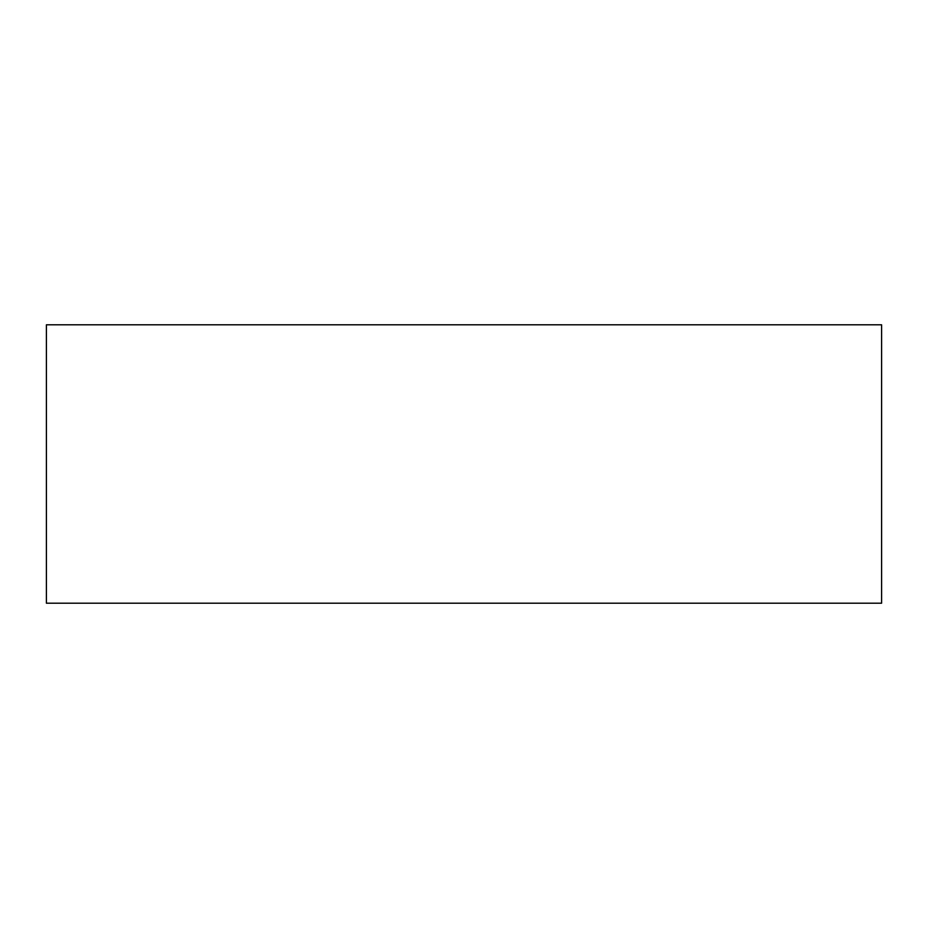 <?xml version="1.0" encoding="UTF-8"?>
<svg xmlns="http://www.w3.org/2000/svg" width="928" height="928" viewBox="0 0 928 928"><rect width="100%" height="100%" fill="white"/><g stroke="black" fill="none" stroke-linecap="round" stroke-linejoin="round"><path stroke-width="1.39" d="M46.4 603.2L881.6 603.2L881.6 324.8L46.4 324.8L46.4 603.2"/></g></svg>
